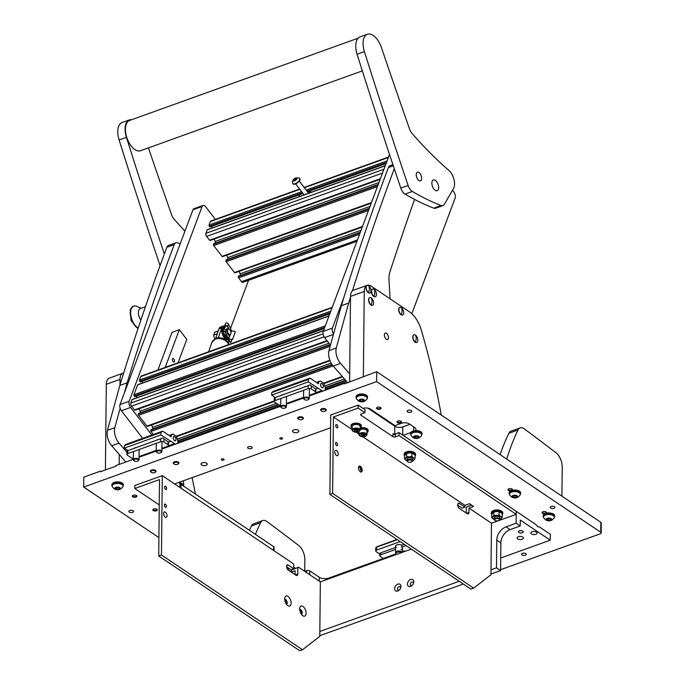 <?xml version="1.0" encoding="UTF-8"?>
<svg xmlns="http://www.w3.org/2000/svg" width="685" height="685" viewBox="0 0 685 685"><rect width="100%" height="100%" fill="white"/><g stroke="black" fill="none" stroke-linecap="round" stroke-linejoin="round"><path stroke-width="1.03" d="M554.422 506.729A2.338 1.156 0.6 0 1 554.884 507.431A2.338 1.156 0.6 0 1 553.274 508.51A2.338 1.156 0.6 0 1 550.671 508.082A2.338 1.156 0.6 0 1 550.209 507.379A2.338 1.156 0.6 0 1 551.819 506.301A2.338 1.156 0.6 0 1 554.422 506.729M411.351 410.589A2.338 1.156 0.6 0 1 411.813 411.283A2.338 1.156 0.6 0 1 410.204 412.361A2.338 1.156 0.6 0 1 407.601 411.933A2.338 1.156 0.6 0 1 407.138 411.24A2.338 1.156 0.6 0 1 408.748 410.152A2.338 1.156 0.6 0 1 411.351 410.589M133.095 510.753A2.338 1.156 0.6 0 1 133.558 511.455A2.338 1.156 0.6 0 1 131.948 512.534A2.338 1.156 0.6 0 1 129.337 512.106A2.338 1.156 0.6 0 1 128.874 511.404A2.338 1.156 0.6 0 1 130.484 510.325A2.338 1.156 0.6 0 1 133.095 510.753M525.78 553.6A2.338 1.156 0.6 0 1 526.243 554.302A2.338 1.156 0.6 0 1 524.633 555.381A2.338 1.156 0.6 0 1 522.021 554.953A2.338 1.156 0.6 0 1 521.559 554.251A2.338 1.156 0.6 0 1 523.169 553.172A2.338 1.156 0.6 0 1 525.78 553.6M251.737 446.954A2.286 1.13 0.6 0 1 252.191 447.639A2.286 1.13 0.6 0 1 250.616 448.692A2.286 1.13 0.6 0 1 248.073 448.273A2.286 1.13 0.6 0 1 247.627 447.588A2.286 1.13 0.6 0 1 249.194 446.534A2.286 1.13 0.6 0 1 251.737 446.954M298.189 430.231A3.134 1.55 0.6 0 1 298.814 431.165A3.134 1.55 0.6 0 1 296.656 432.62A3.134 1.55 0.6 0 1 293.154 432.038A3.134 1.55 0.6 0 1 292.538 431.105A3.134 1.55 0.6 0 1 294.696 429.658A3.134 1.55 0.6 0 1 298.189 430.231M206.656 463.18A3.134 1.55 0.6 0 1 207.281 464.122A3.134 1.55 0.6 0 1 205.123 465.569A3.134 1.55 0.6 0 1 201.621 464.995A3.134 1.55 0.6 0 1 201.005 464.053A3.134 1.55 0.6 0 1 203.162 462.606A3.134 1.55 0.6 0 1 206.656 463.18M223.807 459.121A1.43 0.702 0.6 0 1 224.089 459.541A1.43 0.702 0.6 0 1 223.105 460.2A1.43 0.702 0.6 0 1 221.52 459.943A1.43 0.702 0.6 0 1 221.238 459.515A1.43 0.702 0.6 0 1 222.214 458.856A1.43 0.702 0.6 0 1 223.807 459.121M282.383 438.032A1.43 0.702 0.6 0 1 282.665 438.451A1.43 0.702 0.6 0 1 281.689 439.111A1.43 0.702 0.6 0 1 280.096 438.854A1.43 0.702 0.6 0 1 279.814 438.426A1.43 0.702 0.6 0 1 280.799 437.766A1.43 0.702 0.6 0 1 282.383 438.032M132.787 496.805A2.286 1.13 -179.4 0 0 135.33 497.224A2.286 1.13 -179.4 0 0 136.897 496.171A2.286 1.13 -179.4 0 0 136.443 495.486A2.286 1.13 -179.4 0 0 133.9 495.067A2.286 1.13 -179.4 0 0 132.333 496.12A2.286 1.13 -179.4 0 0 132.787 496.805M153.226 510.539A2.286 1.13 -179.4 0 0 155.769 510.959A2.286 1.13 -179.4 0 0 157.336 509.905A2.286 1.13 -179.4 0 0 156.882 509.22A2.286 1.13 -179.4 0 0 154.339 508.801A2.286 1.13 -179.4 0 0 152.772 509.854A2.286 1.13 -179.4 0 0 153.226 510.539M376.998 408.894A2.286 1.13 -179.4 0 0 379.533 409.313A2.286 1.13 -179.4 0 0 381.108 408.26A2.286 1.13 -179.4 0 0 380.654 407.575A2.286 1.13 -179.4 0 0 378.111 407.155A2.286 1.13 -179.4 0 0 376.544 408.209A2.286 1.13 -179.4 0 0 376.998 408.894M397.437 422.628A2.286 1.13 -179.4 0 0 399.971 423.047A2.286 1.13 -179.4 0 0 401.547 421.994A2.286 1.13 -179.4 0 0 401.093 421.309A2.286 1.13 -179.4 0 0 398.55 420.89A2.286 1.13 -179.4 0 0 396.983 421.943A2.286 1.13 -179.4 0 0 397.437 422.628M546.236 513.228A2.286 1.13 -179.4 0 0 546.579 512.654A2.286 1.13 -179.4 0 0 546.125 511.969A2.286 1.13 -179.4 0 0 543.582 511.549A2.286 1.13 -179.4 0 0 542.006 512.603A2.286 1.13 -179.4 0 0 542.46 513.288A2.286 1.13 -179.4 0 0 544.875 513.724M512.174 490.34A2.286 1.13 -179.4 0 0 512.508 489.758A2.286 1.13 -179.4 0 0 512.055 489.073A2.286 1.13 -179.4 0 0 509.512 488.653A2.286 1.13 -179.4 0 0 507.945 489.706A2.286 1.13 -179.4 0 0 508.398 490.392A2.286 1.13 -179.4 0 0 510.813 490.828M415.29 430.634A5.703 2.817 -179.4 0 0 415.958 429.324A5.703 2.817 -179.4 0 0 414.836 427.611L409.382 423.946A5.703 2.817 -179.4 0 0 401.401 423.304L394.988 425.616L370.465 409.133A5.703 2.817 -179.4 0 0 362.956 408.337M403.14 435.335L410.829 432.569M399.047 432.595L399.021 435.566L516.199 514.315L516.233 511.335L535.764 524.462L537.682 526.654L539.617 527.056L550.295 534.231L550.235 540.182L520.257 520.035L520.198 525.986L516.105 523.237L516.233 511.335L399.047 432.595L395.391 433.913A1.712 0.848 0.6 0 1 392.993 433.716L394.697 434.864M158.903 537.597L83.698 487.052L376.604 381.613L600.745 532.236L600.848 522.321A2.286 1.13 0.6 0 1 601.302 523.006L601.199 532.921A2.286 1.13 -179.4 0 0 600.745 532.236M601.199 532.921A2.286 1.13 -179.4 0 1 600.283 533.812L500.589 569.697M174.624 483.927L330.581 427.782M273.589 550.432L273.623 546.604L181.037 484.389A6.85 3.382 0.6 0 1 179.898 483.199L178.768 482.437M345.154 383.643L344.581 383.257L309.286 395.964M344.581 383.257L344.572 383.857L376.707 371.69L600.848 522.321M83.698 487.052L83.801 477.137L100.37 471.177L100.943 471.563M100.37 471.177L100.361 471.768L115.919 466.168L115.928 465.569L133.31 459.31M139.038 457.255L156.197 451.072M161.925 449.017L280.679 406.265M286.407 404.201L303.566 398.028M306.52 572.557L306.546 570.614L304.645 571.299M306.546 570.614A2.286 1.13 0.6 0 1 309.74 570.87L309.697 574.698M319.236 581.103L319.27 577.284L309.74 570.87M319.27 577.284A6.85 3.382 -179.4 0 0 328.851 578.054L328.843 578.799M404.364 551.613L404.364 550.868L402.412 551.571M395.904 553.917L328.851 578.054M404.364 550.868L405.083 551.348M273.623 546.604A2.286 1.13 0.6 0 1 274.077 547.289L274.043 550.731M295.415 568.336L293.745 567.214M376.604 381.613L376.707 371.69M179.855 487.437L179.898 483.199M367.888 408.157L394.783 426.233A5.703 2.817 -179.4 0 0 402.771 426.875L409.904 424.306M522.758 537.066A3.134 1.55 0.6 0 1 523.374 538.008A3.134 1.55 0.6 0 1 521.216 539.455A3.134 1.55 0.6 0 1 517.723 538.881A3.134 1.55 0.6 0 1 517.098 537.939A3.134 1.55 0.6 0 1 519.256 536.492A3.134 1.55 0.6 0 1 522.758 537.066M536.483 532.125A3.134 1.55 0.6 0 1 537.108 533.058A3.134 1.55 0.6 0 1 534.951 534.514A3.134 1.55 0.6 0 1 531.449 533.932A3.134 1.55 0.6 0 1 530.832 532.999A3.134 1.55 0.6 0 1 532.99 531.551A3.134 1.55 0.6 0 1 536.483 532.125M394.62 588.715A3.956 2.749 -56.1 0 0 396.221 591.129A3.956 2.749 -56.1 0 0 399.432 589.905A3.956 2.749 -56.1 0 0 400.579 588.201A3.956 2.749 -56.1 0 0 400.973 586.428A3.956 2.749 -56.1 0 0 397.839 584.125A3.956 2.749 -56.1 0 0 394.62 588.715M400.442 588.483A1.944 1.344 -56.1 0 0 400.562 587.824A1.944 1.344 -56.1 0 0 400.091 586.771A1.944 1.344 -56.1 0 0 398.405 587.054A1.944 1.344 -56.1 0 0 397.454 588.937A1.944 1.344 -56.1 0 0 397.925 589.99A1.944 1.344 -56.1 0 0 399.646 589.674M407.438 584.099A3.956 2.749 -56.1 0 0 409.031 586.523A3.956 2.749 -56.1 0 0 412.242 585.29A3.956 2.749 -56.1 0 0 413.389 583.586A3.956 2.749 -56.1 0 0 413.791 581.813A3.956 2.749 -56.1 0 0 410.649 579.519A3.956 2.749 -56.1 0 0 407.438 584.099M413.26 583.868A1.944 1.344 -56.1 0 0 413.38 583.209A1.944 1.344 -56.1 0 0 412.901 582.156A1.944 1.344 -56.1 0 0 411.223 582.438A1.944 1.344 -56.1 0 0 410.264 584.331A1.944 1.344 -56.1 0 0 410.735 585.375A1.944 1.344 -56.1 0 0 412.464 585.058M522.775 531.081A2.397 1.182 0.6 0 1 523.246 531.8A2.397 1.182 0.6 0 1 521.602 532.904A2.397 1.182 0.6 0 1 518.93 532.468A2.397 1.182 0.6 0 1 518.459 531.748A2.397 1.182 0.6 0 1 520.103 530.644A2.397 1.182 0.6 0 1 522.775 531.081M161.463 554.987L162.294 475.638L134.834 485.519L134.799 488.499L159.511 479.603L158.715 555.98L161.463 554.987L302.487 649.765L319.775 636.408L320.349 581.856L411.334 549.096M319.835 631.45L459.215 581.274M490.999 569.834L496.488 567.856L496.779 540.08A11.414 7.929 -56.1 0 1 506.035 526.868L516.105 523.237M500.709 558.01L550.235 540.182M520.198 525.986L510.128 529.616A11.414 7.929 -56.1 0 0 500.863 542.828L500.581 570.605L496.488 567.856M319.784 635.68L463.3 584.022M490.957 574.064L500.581 570.605M284.703 598.853A5.36 2.8 70.2 0 0 287.726 605.574A5.36 2.8 70.2 0 0 291.108 603.16A5.36 2.8 70.2 0 0 288.419 596.703A5.36 2.8 70.2 0 0 284.849 597.603A5.36 2.8 70.2 0 0 284.703 598.853M286.458 604.247A2.569 1.344 70.2 0 0 286.527 604.23A2.569 1.344 70.2 0 0 287.195 602.843A2.569 1.344 70.2 0 0 286.381 600.3A2.569 1.344 70.2 0 0 284.789 599.392A2.569 1.344 70.2 0 0 284.72 599.426M286.381 604.144A2.569 1.344 70.2 0 0 286.69 603.023A2.569 1.344 70.2 0 0 284.729 599.555M299.688 608.922A5.36 2.8 70.2 0 0 302.71 615.644A5.36 2.8 70.2 0 0 306.092 613.229A5.36 2.8 70.2 0 0 303.404 606.782A5.36 2.8 70.2 0 0 299.842 607.672A5.36 2.8 70.2 0 0 299.688 608.922M301.443 614.325A2.569 1.344 70.2 0 0 301.52 614.299A2.569 1.344 70.2 0 0 302.179 612.912A2.569 1.344 70.2 0 0 301.374 610.369A2.569 1.344 70.2 0 0 299.782 609.47A2.569 1.344 70.2 0 0 299.705 609.496M301.366 614.214A2.569 1.344 70.2 0 0 301.683 613.092A2.569 1.344 70.2 0 0 299.722 609.633M166.618 488.533A1.712 0.89 -109.8 0 1 166.172 489.458A1.712 0.89 -109.8 0 1 165.111 488.85A1.712 0.89 -109.8 0 1 164.571 487.155A1.712 0.89 -109.8 0 1 165.016 486.239A1.712 0.89 -109.8 0 1 166.078 486.838A1.712 0.89 -109.8 0 1 166.618 488.533M166.429 506.386A1.712 0.89 -109.8 0 1 165.984 507.311A1.712 0.89 -109.8 0 1 164.922 506.712A1.712 0.89 -109.8 0 1 164.383 505.016A1.712 0.89 -109.8 0 1 164.828 504.091A1.712 0.89 -109.8 0 1 165.89 504.691A1.712 0.89 -109.8 0 1 166.429 506.386M167.02 515.771A2.851 1.49 -109.8 0 1 166.275 517.312A2.851 1.49 -109.8 0 1 164.511 516.31A2.851 1.49 -109.8 0 1 163.612 513.485A2.851 1.49 -109.8 0 1 164.349 511.943A2.851 1.49 -109.8 0 1 166.121 512.945A2.851 1.49 -109.8 0 1 167.02 515.771M295.047 574.638L295.089 570.708L291.433 572.026L291.45 570.04L298.549 567.206L320.349 581.856M298.549 567.206L291.45 570.04M162.294 475.638L293.103 563.541L293.771 564.988L293.728 568.755L288.282 565.099A2.851 1.49 70.2 0 0 287.289 564.894A2.851 1.49 70.2 0 0 286.621 567.24A2.851 1.49 70.2 0 0 288.231 570.057L296.066 575.323A2.851 1.49 70.2 0 0 297.059 575.528A2.851 1.49 70.2 0 0 297.795 573.987L297.855 567.737M134.799 488.499L159.245 504.931M291.433 572.026L287.597 569.449M287.443 569.244L289.258 568.593M163.741 514.572A2.851 1.49 -109.8 0 1 164.135 515.677M158.715 555.98L299.739 650.75L302.487 649.765M293.728 568.755L290.988 569.749L286.561 566.778M335.547 443.392A1.712 0.89 70.2 0 0 336.087 445.087A1.712 0.89 70.2 0 0 337.148 445.695A1.712 0.89 70.2 0 0 337.594 444.771A1.712 0.89 70.2 0 0 337.054 443.075A1.712 0.89 70.2 0 0 335.992 442.467A1.712 0.89 70.2 0 0 335.547 443.392M335.736 425.539A1.712 0.89 70.2 0 0 336.275 427.234A1.712 0.89 70.2 0 0 337.337 427.834A1.712 0.89 70.2 0 0 337.782 426.918A1.712 0.89 70.2 0 0 337.243 425.222A1.712 0.89 70.2 0 0 336.181 424.614A1.712 0.89 70.2 0 0 335.736 425.539M334.777 451.86A2.851 1.49 70.2 0 0 335.676 454.686A2.851 1.49 70.2 0 0 337.448 455.696A2.851 1.49 70.2 0 0 338.184 454.155A2.851 1.49 70.2 0 0 337.285 451.329A2.851 1.49 70.2 0 0 335.513 450.328A2.851 1.49 70.2 0 0 334.777 451.86M464.918 505.359L469.49 503.706L473.583 506.455L469.002 508.099L468.96 512.371A2.851 1.49 -109.8 0 1 468.223 513.904A2.851 1.49 -109.8 0 1 467.23 513.699L459.395 508.441A2.851 1.49 -109.8 0 1 457.717 504.811A2.851 1.49 -109.8 0 1 458.453 503.278A2.851 1.49 -109.8 0 1 459.447 503.475L464.892 507.14L464.918 505.359L362.844 436.765M361.697 470.475A3.134 1.644 -109.8 0 1 361.603 471.203A3.134 1.644 -109.8 0 1 361.123 472.033A5.934 3.1 -109.8 0 0 359.017 466.211A3.134 1.644 -109.8 0 1 359.925 466.545A3.134 1.644 -109.8 0 1 361.697 470.475M362.194 470.295A3.134 1.644 -109.8 0 1 361.389 471.982A3.134 1.644 -109.8 0 1 359.437 470.878A3.134 1.644 -109.8 0 1 358.452 467.778A3.134 1.644 -109.8 0 1 359.265 466.083A3.134 1.644 -109.8 0 1 361.209 467.187A3.134 1.644 -109.8 0 1 362.194 470.295M399.021 435.566L395.356 436.884A1.712 0.848 0.6 0 1 392.959 436.696L360.944 415.178A1.712 0.848 0.6 0 1 360.601 414.665A1.712 0.848 0.6 0 1 361.295 413.997L364.951 412.678L358.144 408.097L333.424 416.994L332.627 493.371L329.879 494.364L330.709 415.007L358.169 405.126L358.144 408.097M364.951 412.678L364.985 409.698L358.169 405.126M335.308 454.052A2.851 1.49 70.2 0 0 334.905 452.956M332.627 493.371L473.652 588.141L470.903 589.134L329.879 494.364M457.726 505.162L462.152 508.133L464.892 507.14M471.665 505.17L466.279 507.106L466.22 513.022M466.279 507.106L471.391 504.982M358.966 434.153L356.029 432.184M352.15 429.581L333.424 416.994M516.199 514.315L491.487 523.212L469.002 508.099M473.652 588.141L490.948 574.792L491.487 523.212M401.067 549.593A3.425 1.695 -179.4 0 0 402.446 548.257A3.425 1.695 -179.4 0 0 401.77 547.229L401.787 545.251L404.27 544.352M396.298 547.221A3.425 1.695 0.6 0 1 395.622 546.202A3.425 1.695 0.6 0 1 397 544.866A3.425 1.695 0.6 0 1 401.787 545.251M400.186 541.604L376.647 550.081A2.286 1.13 0.6 0 0 375.731 550.971A2.286 1.13 0.6 0 0 376.185 551.656L379.815 554.096M397.317 539.677L376.681 547.101A2.286 1.13 -179.4 0 0 376.176 547.358A2.286 1.13 -179.4 0 0 375.765 547.991L375.731 550.971M383.317 558.446L380.252 556.383A2.286 1.13 -179.4 0 1 379.798 555.698A2.286 1.13 -179.4 0 1 380.714 554.807L395.587 549.456M376.176 547.358L377.118 546.698A1.139 0.565 0.6 0 1 377.375 546.57L397.035 539.489M401.77 547.229L406.188 545.637M379.798 555.698L379.815 553.72A2.286 1.13 0.6 0 1 380.74 552.829L395.605 547.469M303.926 387.213A2.851 1.413 0.6 0 1 306.135 386.417M308.301 379.43L271.688 392.616L273.418 391.281L310.031 378.103L308.301 379.43L308.276 381.913L321.907 390.578A5.703 2.98 70.2 0 0 322.969 391.041M281.038 395.45A2.851 1.413 0.6 0 1 283.256 394.654M320.597 384.696A2.286 1.19 70.2 0 0 321.316 386.957A2.286 1.19 70.2 0 0 322.738 387.761A2.286 1.19 70.2 0 0 323.32 386.528A2.286 1.19 70.2 0 0 322.601 384.268A2.286 1.19 70.2 0 0 321.188 383.472A2.286 1.19 70.2 0 0 320.597 384.696M313.576 394.423L312.908 393.978A5.703 2.98 70.2 0 0 313.816 394.337M324.647 390.433A5.703 2.98 70.2 0 0 325.366 387.907L323.697 383.292L320.297 380.997L316.419 382.393M320.297 380.997L317.112 382.855M318.568 382.333L318.551 383.823L310.031 378.103M271.688 392.616L271.662 395.091L275.284 397.523M317.814 388.326L315.862 389.029M308.276 381.913L271.662 395.091M295.269 401.008L294.601 400.562A5.703 2.98 70.2 0 0 295.509 400.922M326.034 389.936L326.043 388.857L327.087 389.559M325.229 389.149L326.043 388.857M156.557 440.267A2.851 1.413 0.6 0 1 158.766 439.47M160.932 432.483L124.319 445.67L126.049 444.334L162.662 431.148L160.932 432.483L160.906 434.966L174.538 443.623A5.703 2.98 70.2 0 0 175.6 444.094M133.678 448.504A2.851 1.413 0.6 0 1 135.887 447.707M173.228 437.749A2.286 1.19 70.2 0 0 173.947 440.01A2.286 1.19 70.2 0 0 175.369 440.815A2.286 1.19 70.2 0 0 175.959 439.582A2.286 1.19 70.2 0 0 175.24 437.321A2.286 1.19 70.2 0 0 173.819 436.516A2.286 1.19 70.2 0 0 173.228 437.749M166.207 447.468L165.547 447.022A5.703 2.98 70.2 0 0 166.446 447.382M177.278 443.486A5.703 2.98 70.2 0 0 177.997 440.952L176.336 436.336L172.928 434.05L169.058 435.446M172.928 434.05L169.743 435.908M171.199 435.386L171.181 436.876L162.662 431.148M124.319 445.67L124.293 448.144L127.915 450.576M170.445 441.371L168.501 442.073M160.906 434.966L124.293 448.144M147.9 454.061L147.241 453.616A5.703 2.98 70.2 0 0 148.14 453.975M178.665 442.989L178.674 441.911L179.718 442.613M177.86 442.202L178.674 441.911M274.265 398.011A2.286 1.13 0.6 0 1 274.265 397.959A2.286 1.13 0.6 0 1 274.394 397.6L275.113 397.591A2.286 1.13 0.6 0 1 275.182 397.565L308.13 385.698A2.286 1.13 0.6 0 1 308.199 385.681L309.397 384.996A2.286 1.13 0.6 0 1 310.245 385.064L311.273 385.929A2.286 1.13 0.6 0 1 311.324 385.955L315.408 388.703A2.286 1.13 0.6 0 1 315.46 388.737L315.862 388.84A2.286 1.13 0.6 0 1 315.871 388.892L315.828 392.359A2.286 1.13 -179.4 0 0 315.383 391.683L315.408 388.703M280.687 405.332A2.286 1.13 -179.4 0 1 278.769 404.861L274.676 402.112A2.286 1.13 -179.4 0 1 274.231 401.427A2.286 1.13 -179.4 0 1 275.147 400.537L308.096 388.678L308.13 385.698M311.324 385.955L311.29 388.934L315.383 391.683M315.828 392.359A2.286 1.13 -179.4 0 1 314.912 393.258L309.295 395.279M303.566 397.334L286.416 403.516M311.29 388.934A2.286 1.13 -179.4 0 0 308.096 388.678M126.896 451.064A2.286 1.13 0.6 0 1 126.896 451.013A2.286 1.13 0.6 0 1 127.025 450.644L127.744 450.636A2.286 1.13 0.6 0 1 127.812 450.619L160.761 438.751A2.286 1.13 0.6 0 1 160.829 438.725L162.028 438.049A2.286 1.13 0.6 0 1 162.876 438.109L163.903 438.974A2.286 1.13 0.6 0 1 163.955 439.008L168.039 441.756A2.286 1.13 0.6 0 1 168.09 441.791L168.501 441.885A2.286 1.13 0.6 0 1 168.501 441.945L168.467 445.413A2.286 1.13 -179.4 0 0 168.013 444.736L168.039 441.756M133.318 458.385A2.286 1.13 -179.4 0 1 131.4 457.914L127.307 455.165A2.286 1.13 -179.4 0 1 126.862 454.48A2.286 1.13 -179.4 0 1 127.778 453.59L160.727 441.731L160.761 438.751M163.955 439.008L163.92 441.988L168.013 444.736M168.467 445.413A2.286 1.13 -179.4 0 1 167.542 446.303L161.925 448.324M156.206 450.387L139.046 456.57M163.92 441.988A2.286 1.13 -179.4 0 0 160.727 441.731M355.19 432.115A3.536 1.747 -179.4 0 0 359.034 431.464A3.536 1.747 -179.4 0 0 357.073 428.759A3.536 1.747 -179.4 0 0 353.255 429.401A3.536 1.747 -179.4 0 0 353.212 431.404A3.536 1.747 -179.4 0 0 355.19 432.115M353.049 431.267A3.99 1.978 0.6 0 1 352.843 431.13A3.99 1.978 0.6 0 1 352.141 430A3.99 1.978 0.6 0 1 357.202 428.142A3.99 1.978 0.6 0 1 360.13 430.086A3.99 1.978 0.6 0 1 359.411 431.199A3.99 1.978 0.6 0 1 359.205 431.327M354.291 430.874L355.532 431.507L357.253 431.302L358.332 430.231L355.173 429.615L354.41 429.795L354.291 430.874M360.13 430.086L360.173 426.515A3.99 1.978 -179.4 0 0 357.236 424.572A3.99 1.978 -179.4 0 0 352.184 426.43L352.141 430M352.167 428.022A5.137 2.534 0.6 0 1 352.056 427.954A5.137 2.534 0.6 0 1 351.037 426.412A5.137 2.534 0.6 0 1 354.573 424.049A5.137 2.534 0.6 0 1 360.293 424.983A5.137 2.534 0.6 0 1 361.312 426.524A5.137 2.534 0.6 0 1 360.156 428.108A5.137 2.534 0.6 0 1 367.117 428.767A5.137 2.534 0.6 0 1 368.128 430.308L368.119 431.105A5.137 2.534 0.6 0 1 366.963 432.68M351.037 426.412L351.045 425.625A5.137 2.534 0.6 0 1 354.582 423.253A5.137 2.534 0.6 0 1 360.301 424.195A5.137 2.534 0.6 0 1 361.32 425.727L361.312 426.524M362.005 436.696A3.536 1.747 -179.4 0 0 365.85 436.037A3.536 1.747 -179.4 0 0 363.889 433.34A3.536 1.747 -179.4 0 0 360.07 433.973A3.536 1.747 -179.4 0 0 360.027 435.977A3.536 1.747 -179.4 0 0 362.005 436.696M359.856 435.84A3.99 1.978 0.6 0 1 359.651 435.703A3.99 1.978 0.6 0 1 358.957 434.573A3.99 1.978 0.6 0 1 364.018 432.723A3.99 1.978 0.6 0 1 366.946 434.658A3.99 1.978 0.6 0 1 366.227 435.771A3.99 1.978 0.6 0 1 366.021 435.908M361.106 435.446L362.348 436.088L364.06 435.874L365.148 434.812L361.988 434.196L361.226 434.376L361.106 435.446M366.946 434.658L366.98 431.088A3.99 1.978 -179.4 0 0 364.052 429.152A3.99 1.978 -179.4 0 0 360.139 429.641M358.974 432.603A5.137 2.534 0.6 0 1 358.871 432.526A5.137 2.534 0.6 0 1 358.169 431.884M360.147 428.913A5.137 2.534 0.6 0 1 367.109 429.563A5.137 2.534 0.6 0 1 368.119 431.105M183.494 486.033A3.125 2.166 -56.1 0 0 183.674 485.34L183.708 484.86A11.414 5.968 70.2 0 0 183.152 480.853M180.121 481.949A2.74 1.43 -109.8 0 1 180.249 482.54L179.975 483.327M179.213 482.274A3.194 1.575 0.6 0 1 179.35 482.728L179.342 482.822M150.846 471.777A2.355 1.165 -179.4 0 0 151.239 472.308A2.355 1.165 -179.4 0 0 155.118 472.342A2.355 1.165 -179.4 0 0 155.529 471.545A2.355 1.165 -179.4 0 0 152.918 470.501A2.355 1.165 -179.4 0 0 150.846 471.777M151.068 472.153A2.851 1.413 0.6 0 1 150.837 472.008A2.851 1.413 0.6 0 1 150.357 471.374A2.851 1.413 0.6 0 1 150.34 471.203A2.851 1.413 0.6 0 1 153.038 469.824A2.851 1.413 0.6 0 1 156.026 471.092A2.851 1.413 0.6 0 1 156.043 471.263A2.851 1.413 0.6 0 1 155.529 472.059A2.851 1.413 0.6 0 1 155.298 472.205M133.995 459.738A2.355 1.165 -179.4 0 0 134.209 460.859A2.355 1.165 -179.4 0 0 138.087 460.902A2.355 1.165 -179.4 0 0 138.319 460.697A2.355 1.165 -179.4 0 0 137.086 459.155A2.355 1.165 -179.4 0 0 133.995 459.738M134.037 460.714A2.851 1.413 0.6 0 1 133.806 460.56A2.851 1.413 0.6 0 1 133.31 459.755A2.851 1.413 0.6 0 1 133.541 459.207A2.851 1.413 0.6 0 1 136.743 458.411A2.851 1.413 0.6 0 1 139.012 459.815A2.851 1.413 0.6 0 1 138.781 460.363A2.851 1.413 0.6 0 1 138.498 460.611A2.851 1.413 0.6 0 1 138.259 460.757M495.075 520.394A2.355 1.165 -179.4 0 0 498.903 520.403A2.355 1.165 -179.4 0 0 498.86 519.033A2.355 1.165 -179.4 0 0 495.597 518.759A2.355 1.165 -179.4 0 0 495.024 520.36A2.355 1.165 -179.4 0 0 495.075 520.394M494.681 520.112A2.851 1.413 0.6 0 1 494.613 520.061A2.851 1.413 0.6 0 1 494.116 519.256A2.851 1.413 0.6 0 1 496.086 517.937A2.851 1.413 0.6 0 1 499.262 518.459A2.851 1.413 0.6 0 1 499.827 519.316A2.851 1.413 0.6 0 1 499.314 520.112A2.851 1.413 0.6 0 1 499.074 520.257M502.165 513.75A5.137 2.534 -179.4 0 0 501.146 512.286A5.137 2.534 -179.4 0 0 495.058 511.404A5.137 2.534 -179.4 0 0 491.95 514.101M491.787 514.546A5.703 2.817 0.6 0 1 491.325 513.416A5.703 2.817 0.6 0 1 495.255 510.787A5.703 2.817 0.6 0 1 501.608 511.832A5.703 2.817 0.6 0 1 502.739 513.536A5.703 2.817 0.6 0 1 502.251 514.658M502.739 513.536L502.747 512.834A5.703 2.817 -179.4 0 0 501.617 511.13A5.703 2.817 -179.4 0 0 495.264 510.077A5.703 2.817 -179.4 0 0 491.333 512.714L491.325 513.416M499.827 519.316L499.844 517.766A2.851 1.413 -179.4 0 0 499.279 516.91A2.851 1.413 -179.4 0 0 496.094 516.387A2.851 1.413 -179.4 0 0 494.133 517.706L494.116 519.256M496.668 511.515A4.564 2.26 0.6 0 1 497.849 511.549A4.564 2.26 0.6 0 1 497.867 511.549L496.257 511.532A4.564 2.26 0.6 0 1 496.334 511.532L493.876 512.003L492.772 512.919L491.787 514.384L491.753 517.637L492.729 516.884A4.564 2.26 -179.4 0 0 493.226 518.982L493.431 519.119A4.564 2.26 -179.4 0 0 494.15 519.478M502.225 517.124L501.249 518.588A4.564 2.26 -179.4 0 0 500.752 516.481L502.225 517.124L502.259 513.861L500.589 512.38L497.884 511.558M499.082 515.009L500.547 516.344A4.564 2.26 -179.4 0 0 496.625 515.48L499.082 515.009L499.117 511.746M499.785 519.538A4.564 2.26 -179.4 0 0 501.112 518.733L499.759 519.607M494.904 519.752L493.431 519.119M496.291 515.497A4.564 2.26 -179.4 0 0 492.866 516.73L493.842 515.266L496.625 515.48M493.226 518.982L491.753 517.637M493.876 512.003L493.842 515.266M401.47 552.649A3.151 1.558 -179.4 0 0 397.086 552.315A3.151 1.558 -179.4 0 0 395.853 553.78A3.151 1.558 -179.4 0 0 396.418 554.473M402.318 552.341A3.425 1.695 -179.4 0 0 396.932 551.314A3.425 1.695 -179.4 0 0 395.553 552.649A3.425 1.695 -179.4 0 0 395.587 552.906L395.853 553.78M518.965 532.451A2.355 1.165 -179.4 0 0 522.783 532.459A2.355 1.165 -179.4 0 0 522.741 531.098A2.355 1.165 -179.4 0 0 519.487 530.815A2.355 1.165 -179.4 0 0 518.905 532.416A2.355 1.165 -179.4 0 0 518.965 532.451M414.956 455.148A5.137 2.534 -179.4 0 0 413.945 453.684A5.137 2.534 -179.4 0 0 407.849 452.802A5.137 2.534 -179.4 0 0 404.749 455.499M404.587 455.945A5.703 2.817 0.6 0 1 404.124 454.814A5.703 2.817 0.6 0 1 408.046 452.186A5.703 2.817 0.6 0 1 414.408 453.23A5.703 2.817 0.6 0 1 415.53 454.934A5.703 2.817 0.6 0 1 415.05 456.056M415.53 454.934L415.538 454.232A5.703 2.817 -179.4 0 0 414.408 452.528A5.703 2.817 -179.4 0 0 408.054 451.475A5.703 2.817 -179.4 0 0 404.133 454.112L404.124 454.814M412.618 460.714L412.635 459.164A2.851 1.413 -179.4 0 0 412.07 458.308A2.851 1.413 -179.4 0 0 408.894 457.785A2.851 1.413 -179.4 0 0 406.933 459.104L406.916 460.654A2.851 1.413 0.6 0 1 408.876 459.335A2.851 1.413 0.6 0 1 412.053 459.858A2.851 1.413 0.6 0 1 412.618 460.714A2.851 1.413 0.6 0 1 412.105 461.51A2.851 1.413 0.6 0 1 411.865 461.656M409.467 452.913A4.564 2.26 0.6 0 1 410.64 452.948A4.564 2.26 0.6 0 1 410.657 452.948L409.056 452.931A4.564 2.26 0.6 0 1 409.125 452.931L406.676 453.401L405.563 454.318L404.587 455.773L404.552 459.036L405.52 458.282A4.564 2.26 -179.4 0 0 406.017 460.38L406.222 460.517A4.564 2.26 -179.4 0 0 406.95 460.877M415.024 458.522L414.04 459.978A4.564 2.26 -179.4 0 0 413.543 457.88L415.024 458.522L415.059 455.26L413.38 453.778L410.675 452.956M411.873 456.407L413.338 457.743A4.564 2.26 -179.4 0 0 409.425 456.878L411.873 456.407L411.908 453.145M412.584 460.937A4.564 2.26 -179.4 0 0 413.903 460.132L412.558 461.005M407.695 461.151L406.222 460.517M409.082 456.895A4.564 2.26 -179.4 0 0 405.657 458.128L406.642 456.664L409.425 456.878M406.017 460.38L404.552 459.036M406.676 453.401L406.642 456.664M407.875 461.793A2.355 1.165 -179.4 0 0 411.694 461.801A2.355 1.165 -179.4 0 0 411.651 460.431A2.355 1.165 -179.4 0 0 408.397 460.157A2.355 1.165 -179.4 0 0 407.815 461.758A2.355 1.165 -179.4 0 0 407.875 461.793M407.481 461.51A2.851 1.413 0.6 0 1 407.412 461.459A2.851 1.413 0.6 0 1 406.916 460.654M304.243 398.447A2.355 1.165 -179.4 0 0 304.457 399.569A2.355 1.165 -179.4 0 0 308.336 399.612A2.355 1.165 -179.4 0 0 308.567 399.406A2.355 1.165 -179.4 0 0 307.342 397.865A2.355 1.165 -179.4 0 0 304.243 398.447M304.286 399.423A2.851 1.413 0.6 0 1 304.054 399.278A2.851 1.413 0.6 0 1 303.558 398.464A2.851 1.413 0.6 0 1 303.789 397.916A2.851 1.413 0.6 0 1 306.991 397.12A2.851 1.413 0.6 0 1 309.26 398.524A2.851 1.413 0.6 0 1 309.029 399.072A2.851 1.413 0.6 0 1 308.747 399.321A2.851 1.413 0.6 0 1 308.515 399.466M281.355 406.684A2.355 1.165 -179.4 0 0 281.578 407.806A2.355 1.165 -179.4 0 0 285.457 407.849A2.355 1.165 -179.4 0 0 285.688 407.643A2.355 1.165 -179.4 0 0 284.455 406.102A2.355 1.165 -179.4 0 0 281.355 406.684M281.407 407.661A2.851 1.413 0.6 0 1 281.175 407.515A2.851 1.413 0.6 0 1 280.679 406.702A2.851 1.413 0.6 0 1 280.91 406.154A2.851 1.413 0.6 0 1 284.112 405.357A2.851 1.413 0.6 0 1 286.381 406.762A2.851 1.413 0.6 0 1 286.15 407.318A2.851 1.413 0.6 0 1 285.868 407.558A2.851 1.413 0.6 0 1 285.628 407.703M156.874 451.501A2.355 1.165 -179.4 0 0 157.096 452.622A2.355 1.165 -179.4 0 0 160.966 452.665A2.355 1.165 -179.4 0 0 161.206 452.46A2.355 1.165 -179.4 0 0 159.973 450.918A2.355 1.165 -179.4 0 0 156.874 451.501M156.925 452.477A2.851 1.413 0.6 0 1 156.685 452.323A2.851 1.413 0.6 0 1 156.189 451.518A2.851 1.413 0.6 0 1 156.42 450.97A2.851 1.413 0.6 0 1 159.631 450.173A2.851 1.413 0.6 0 1 161.9 451.578A2.851 1.413 0.6 0 1 161.66 452.126A2.851 1.413 0.6 0 1 161.377 452.374A2.851 1.413 0.6 0 1 161.146 452.52M321.094 410.495A2.355 1.165 -179.4 0 0 321.496 411.017A2.355 1.165 -179.4 0 0 325.366 411.06A2.355 1.165 -179.4 0 0 325.777 410.255A2.355 1.165 -179.4 0 0 323.166 409.219A2.355 1.165 -179.4 0 0 321.094 410.495M321.325 410.872A2.851 1.413 0.6 0 1 321.085 410.717A2.851 1.413 0.6 0 1 320.606 410.084A2.851 1.413 0.6 0 1 320.589 409.913A2.851 1.413 0.6 0 1 323.286 408.534A2.851 1.413 0.6 0 1 326.274 409.801A2.851 1.413 0.6 0 1 326.291 409.972A2.851 1.413 0.6 0 1 325.777 410.769A2.851 1.413 0.6 0 1 325.546 410.914M298.215 418.732A2.355 1.165 -179.4 0 0 298.609 419.254A2.355 1.165 -179.4 0 0 302.487 419.297A2.355 1.165 -179.4 0 0 302.898 418.492A2.355 1.165 -179.4 0 0 300.278 417.456A2.355 1.165 -179.4 0 0 298.215 418.732M298.437 419.109A2.851 1.413 0.6 0 1 298.206 418.955A2.851 1.413 0.6 0 1 297.727 418.321A2.851 1.413 0.6 0 1 297.71 418.15A2.851 1.413 0.6 0 1 300.398 416.771A2.851 1.413 0.6 0 1 303.395 418.038A2.851 1.413 0.6 0 1 303.412 418.21A2.851 1.413 0.6 0 1 302.898 419.006A2.851 1.413 0.6 0 1 302.659 419.151M173.733 463.539A2.355 1.165 -179.4 0 0 174.127 464.07A2.355 1.165 -179.4 0 0 178.006 464.105A2.355 1.165 -179.4 0 0 178.408 463.308A2.355 1.165 -179.4 0 0 175.797 462.264A2.355 1.165 -179.4 0 0 173.733 463.539M173.956 463.916A2.851 1.413 0.6 0 1 173.716 463.771A2.851 1.413 0.6 0 1 173.245 463.137A2.851 1.413 0.6 0 1 173.219 462.966A2.851 1.413 0.6 0 1 175.917 461.587A2.851 1.413 0.6 0 1 178.905 462.854A2.851 1.413 0.6 0 1 178.931 463.026A2.851 1.413 0.6 0 1 178.417 463.822A2.851 1.413 0.6 0 1 178.177 463.968M452.528 190.233L453.77 191.843A4.564 2.389 70.2 0 1 455.157 198.008L411.831 313.739M330.461 345.171L324.613 337.577A4.564 2.389 -109.8 0 1 323.217 331.412L389.491 154.39M323.217 331.412L332.371 328.115L344.033 296.982M332.371 328.115A4.564 2.389 70.2 0 0 333.552 333.989M151.856 435.043L130.561 407.438L121.408 410.735A4.564 2.389 -109.8 0 1 120.021 404.561L192.939 209.798A4.564 2.389 -109.8 0 1 193.881 208.737L203.034 205.44A4.564 2.389 70.2 0 0 202.092 206.502L192.939 209.798M248.535 280.311L230.46 328.577M203.034 205.44A4.564 2.389 70.2 0 1 205.68 206.793L215.39 219.388M120.021 404.561L129.174 401.264L202.092 206.502M129.174 401.264A4.564 2.389 70.2 0 0 130.561 407.438M142.703 438.34L121.408 410.735M173.879 359.111A1.824 0.95 70.2 0 0 172.826 358.572A1.824 0.95 70.2 0 0 172.355 359.736A1.824 0.95 70.2 0 0 172.997 361.466A1.824 0.95 70.2 0 0 174.058 362.005A1.824 0.95 70.2 0 0 174.529 360.841A1.824 0.95 70.2 0 0 173.879 359.111M165.213 367.425L179.333 329.716L186.808 339.417L178.057 362.802M157.892 370.063L172.012 332.353L179.333 329.716M302.95 193.393L209.961 226.923L209.327 226.255A0.916 0.48 -109.8 0 1 209.045 225.014L210.338 221.563A2.286 1.19 -109.8 0 1 210.809 221.032L299.619 189.06M212.102 227.968L211.725 226.281M210.278 240.264A0.916 0.48 -109.8 0 1 210.089 240.478A0.916 0.48 -109.8 0 1 209.559 240.212L206.63 236.411A2.286 1.19 -109.8 0 1 205.937 233.32L207.23 229.869A0.916 0.48 -109.8 0 1 207.418 229.655A0.916 0.48 -109.8 0 1 207.701 229.698M380.149 179.342L214.028 239.065M214.071 239.125A3.425 1.79 -109.8 0 1 215.15 241.488L215.51 243.047M222.745 256.43A0.916 0.48 -109.8 0 1 222.556 256.644A0.916 0.48 -109.8 0 1 222.026 256.378L213.677 245.547A0.916 0.48 -109.8 0 1 213.395 244.305L213.763 243.732M371.219 203.214L226.495 255.231M226.538 255.291A3.425 1.79 -109.8 0 1 227.617 257.654L227.977 259.213M235.212 272.596A0.916 0.48 -109.8 0 1 235.024 272.81A0.916 0.48 -109.8 0 1 234.493 272.544L226.144 261.713A0.916 0.48 -109.8 0 1 225.862 260.471L226.23 259.898M362.279 227.077L238.962 271.397M239.005 271.457A3.425 1.79 -109.8 0 1 240.084 273.82L240.444 275.379M356.962 241.274L242.858 282.348A2.286 1.19 -109.8 0 1 241.54 281.672L238.611 277.879A0.916 0.48 -109.8 0 1 238.329 276.637L238.697 276.064M153.371 434.495L151.017 431.447A0.916 0.48 -109.8 0 1 150.743 430.214L151.111 429.641M152.849 428.956L152.498 427.397A3.425 1.79 70.2 0 0 151.419 425.034L151.368 424.974M147.626 426.173A0.916 0.48 -109.8 0 1 147.438 426.387A0.916 0.48 -109.8 0 1 146.907 426.113L138.55 415.281A0.916 0.48 -109.8 0 1 138.276 414.048L138.644 413.475M140.382 412.79L140.031 411.231A3.425 1.79 70.2 0 0 138.952 408.868L138.901 408.808M135.159 410.007A0.916 0.48 -109.8 0 1 134.971 410.221A0.916 0.48 -109.8 0 1 134.44 409.947L131.511 406.154A2.286 1.19 -109.8 0 1 130.809 403.063L132.102 399.612A0.916 0.48 -109.8 0 1 132.291 399.398A0.916 0.48 -109.8 0 1 132.573 399.441M136.983 397.711L136.598 396.024M324.356 328.38L134.834 396.658L134.2 395.99A0.916 0.48 -109.8 0 1 133.917 394.757L137.608 384.91A0.916 0.48 -109.8 0 1 137.796 384.696A0.916 0.48 -109.8 0 1 138.079 384.739M142.48 383.009L142.103 381.322M329.853 313.679L140.339 381.965L139.706 381.297A0.916 0.48 -109.8 0 1 139.423 380.064L140.716 376.604A2.286 1.19 -109.8 0 1 141.187 376.074L332.251 307.3M310.399 190.764L310.93 192.391M308.986 193.093L309.851 190.79M298.917 196.715L299.782 194.412M295.646 179.924L296.87 178.126L295.603 177.989L294.173 178.99L293.257 180.712L294.267 180.84L295.646 179.924M294.302 178.956L295.235 180.172L294.593 180.703M296.399 179.264L295.826 179.881M294.516 180.874A2.26 1.01 142.4 0 1 293.248 180.069A2.26 1.01 142.4 0 1 295.612 177.963A2.26 1.01 142.4 0 1 296.879 178.768A2.26 1.01 142.4 0 1 294.516 180.874M295.149 183.683A4.333 1.935 142.4 0 1 292.76 183.537A4.333 1.935 142.4 0 1 292.581 183.083C292.17 180.917 293.248 179.187 295.809 177.869L299.234 177.946A4.333 1.935 142.4 0 1 299.628 178.246A4.333 1.935 142.4 0 1 298.814 181.054A4.333 1.935 142.4 0 1 295.149 183.683M292.897 183.683A4.333 1.935 -37.6 0 0 293 183.845A4.333 1.935 -37.6 0 0 295.389 183.991A4.333 1.935 -37.6 0 0 299.054 181.354A4.333 1.935 -37.6 0 0 299.867 178.554A4.333 1.935 -37.6 0 0 299.73 178.408M307.83 193.504A2.286 1.019 -37.6 0 0 308.044 193.024A2.286 1.019 -37.6 0 0 307.976 192.434L299.251 181.114M229.92 329.964A2.877 1.507 70.2 0 0 229.321 329.365A2.877 1.507 70.2 0 0 227.548 330.136A2.877 1.507 70.2 0 0 228.533 333.672A2.877 1.507 70.2 0 0 230.862 333.646A2.877 1.507 70.2 0 0 229.92 329.964M226.547 330.812A3.562 1.867 -109.8 0 1 227.463 328.663A3.562 1.867 -109.8 0 1 228.799 328.98L227.685 326.094L228.473 323.996A1.601 1.156 -159.5 0 0 228.293 323.697A1.601 1.156 -159.5 0 0 226.761 322.935A1.601 1.156 -159.5 0 0 225.519 323.594L224.671 325.872L227.685 326.094M226.041 329.631A3.562 1.867 -109.8 0 1 226.735 328.92L227.463 328.663M214.91 338.784A4.564 2.389 -109.8 0 1 213.694 335.025L214.765 332.174L218.224 330.932L214.867 332.139A4.564 2.389 -109.8 0 1 214.97 332.105M217.265 333.741L213.694 335.025M230.862 333.646L230.708 334.28A3.562 1.867 -109.8 0 1 229.886 335.367A3.562 1.867 -109.8 0 1 227.814 334.314M227.762 333.989L226.059 329.665L223.31 329.502L222.488 331.686A1.601 1.156 -159.5 0 0 222.702 332.704L229.869 342.003A1.139 0.599 -109.8 0 0 230.537 342.337A1.139 0.599 -109.8 0 0 230.699 342.217M231.085 339.692A1.139 0.599 70.2 0 1 231.41 341.207L231.136 341.943A1.139 0.599 70.2 0 1 230.905 342.209A1.139 0.599 70.2 0 1 230.237 341.866L223.07 332.576A1.139 0.831 20.5 0 1 225.031 332.122L227.942 338.835A0.685 0.497 -159.5 0 0 228.567 339.281L231.342 339.392L228.362 338.792L225.442 332.079A1.601 1.156 -159.5 0 0 225.271 331.78A1.601 1.156 -159.5 0 0 223.73 331.018A1.601 1.156 -159.5 0 0 222.488 331.686M231.342 339.392A1.139 0.753 -0 0 0 232.712 338.861L235.203 332.208A1.139 0.753 -0 0 0 234.364 331.309L231.384 330.701L228.473 323.996M232.712 338.861L235.203 332.208A1.139 0.753 180 0 1 235.203 332.55M223.832 329.69L224.603 327.635A5.703 2.98 -109.8 0 1 225.005 327.302L224.671 325.872L225.305 326.617L224.671 325.872M228.602 328.843L227.266 326.146C225.862 325.169 225.211 325.324 225.305 326.608L225.374 327.173A5.703 2.98 70.2 0 0 224.32 328.826M225.134 325.923L225.305 326.608L225.725 325.486M232.712 339.203A1.139 0.753 180 0 1 231.342 339.734M225.065 327.01A5.934 3.1 70.2 0 0 223.79 328.971M227.643 339.109A6.85 3.579 -109.8 0 1 223.832 334.914A6.85 3.579 -109.8 0 1 223.259 333.415M222.745 330.992A6.85 3.579 -109.8 0 1 224.466 326.248A6.85 3.579 -109.8 0 1 224.663 326.197M224.466 326.248L223.43 326.625A6.85 3.579 70.2 0 0 222.788 335.29A6.85 3.579 70.2 0 0 227.977 339.537M390.09 298.84L389.02 280.439A22.819 11.928 -109.8 0 1 389.911 271.919A4564.36 2385.581 -109.8 0 1 414.571 199.421M392.916 164.657L390.073 165.684A7.989 4.178 70.2 0 0 388.421 167.525A3423.27 1789.186 70.2 0 0 341.344 305.707L348.665 303.07A3423.27 1789.186 70.2 0 1 350.506 297.067M394.286 168.75A3423.27 1789.186 70.2 0 0 352.433 290.851M347.715 382.727L333.21 366.021A11.414 5.968 -109.8 0 1 328.971 350.583L341.344 305.707M328.971 350.583L336.292 347.946L348.665 303.07M336.292 347.946A11.414 5.968 70.2 0 0 340.531 363.384L333.21 366.021M349.701 373.95L340.531 363.384M180.215 243.774L177.672 242.85A7.989 4.178 70.2 0 0 175.882 242.79A7.989 4.178 70.2 0 0 174.23 244.631A3423.27 1789.186 70.2 0 0 127.153 382.812L119.832 385.45A3423.27 1789.186 70.2 0 1 166.909 247.268L174.23 244.631M175.882 242.79L168.561 245.427A7.989 4.178 70.2 0 0 166.909 247.268M125.809 462.015L111.698 445.764A11.414 5.968 -109.8 0 1 107.468 430.326L119.832 385.45M107.468 430.326L114.789 427.688L120.149 408.243M124.362 392.967L127.153 382.812M114.789 427.688A11.414 5.968 70.2 0 0 119.027 443.126L111.698 445.764M133.13 459.378L132.136 458.239M126.888 452.177L119.027 443.126M388.464 337.696A3.425 1.79 -109.8 0 1 387.573 339.546A3.425 1.79 -109.8 0 1 385.45 338.339A3.425 1.79 -109.8 0 1 384.371 334.956A3.425 1.79 -109.8 0 1 385.261 333.107A3.425 1.79 -109.8 0 1 387.385 334.314A3.425 1.79 -109.8 0 1 388.464 337.696M349.615 382.033L350.514 296.408A11.414 5.968 -109.8 0 1 353.46 290.243L367.194 285.302A11.414 5.968 70.2 0 0 364.249 291.459L350.514 296.408M367.194 285.302A11.414 5.968 70.2 0 1 371.159 286.125L409.527 311.898A22.819 11.928 70.2 0 1 421.386 330.316A456.433 238.56 70.2 0 1 441.268 415.084M363.358 376.502L364.249 291.459M105.413 469.953L106.303 384.319A11.414 5.968 -109.8 0 1 109.257 378.163L122.983 373.214A11.414 5.968 70.2 0 0 120.038 379.379L106.303 384.319M192.1 477.633A456.433 238.56 -109.8 0 1 195.405 494.048M123.66 373.06A11.414 5.968 70.2 0 0 122.983 373.214M119.147 464.413L119.25 454.455M119.978 384.979L120.038 379.379M561.923 496.163L562.231 466.905A11.414 5.968 70.2 0 0 555.937 452.708A4564.36 2385.581 70.2 0 0 524.445 428.947A11.414 5.968 70.2 0 0 520.129 427.894A11.414 5.968 70.2 0 0 517.997 430A342.329 178.922 70.2 0 0 506.703 459.053M517.997 430L508.844 433.288A342.329 178.922 70.2 0 0 500.084 454.609M508.844 433.288A11.414 5.968 -109.8 0 1 510.976 431.182L520.129 427.894M255.436 534.386A342.329 178.922 -109.8 0 1 260.608 522.655A11.414 5.968 70.2 0 1 262.74 520.549A11.414 5.968 70.2 0 1 267.056 521.61A4564.36 2385.581 -109.8 0 1 298.549 545.371A11.414 5.968 70.2 0 1 304.842 559.559L304.714 571.273M249.408 530.336A342.329 178.922 -109.8 0 1 251.455 525.952A11.414 5.968 -109.8 0 1 253.587 523.845L262.74 520.549M358.127 38.189L129.585 120.457A16.089 8.408 70.2 0 0 129.26 120.594A16.089 8.408 70.2 0 0 127.239 138.764A16.089 8.408 70.2 0 0 140.485 150.734L362.339 70.872M164.374 254.015A3423.27 1789.186 -109.8 0 1 126.434 137.325A16.663 8.708 -109.8 0 1 129.397 119.926A16.663 8.708 -109.8 0 1 131.717 119.695M160.067 265.626A3423.27 1789.186 -109.8 0 1 119.113 139.963A16.663 8.708 -109.8 0 1 122.076 122.555L129.397 119.926M148.422 147.883A4564.36 2385.581 70.2 0 0 171.55 214.662A7.989 4.178 70.2 0 0 173.973 218.969A342.329 178.922 70.2 0 0 184.95 231.128M448.718 170.248A11.414 5.968 -109.8 0 1 453.153 176.953A11.414 5.968 -109.8 0 1 453.53 188.512L444.282 204.395A7.989 4.178 -109.8 0 1 442.938 205.594A7.989 4.178 -109.8 0 1 441.08 205.509A342.329 178.922 -109.8 0 1 412.336 191.449A7.989 4.178 -109.8 0 1 408.132 185.481A3423.27 1789.186 -109.8 0 1 364.42 51.649A16.663 8.708 -109.8 0 1 367.383 34.25A16.663 8.708 -109.8 0 1 380.937 46.22A16.663 8.708 -109.8 0 1 381.408 47.522A4564.36 2385.581 70.2 0 0 409.536 128.985A7.989 4.178 70.2 0 0 411.959 133.301A342.329 178.922 70.2 0 0 448.718 170.248M442.938 205.594L435.617 208.231A7.989 4.178 -109.8 0 1 433.759 208.146A342.329 178.922 -109.8 0 1 405.015 194.078A7.989 4.178 -109.8 0 1 400.811 188.118A3423.27 1789.186 -109.8 0 1 357.091 54.286A16.663 8.708 -109.8 0 1 360.053 36.887L367.383 34.25M416.797 177.552A4.564 2.389 -109.8 0 1 417.422 172.243A4.564 2.389 -109.8 0 1 421.138 175.523A4.564 2.389 -109.8 0 1 420.513 180.831A4.564 2.389 -109.8 0 1 416.797 177.552M432.56 186.594A5.703 2.98 -109.8 0 1 433.34 179.958A5.703 2.98 -109.8 0 1 437.98 184.059A5.703 2.98 -109.8 0 1 437.201 190.695A5.703 2.98 -109.8 0 1 432.56 186.594M216.683 338.048L218.669 337.714M224.654 326.026A7.304 3.819 70.2 0 0 223.233 326.043A7.304 3.819 70.2 0 0 221.675 327.875L218.926 328.868L215.681 338.407M218.926 328.868A7.304 3.819 -109.8 0 1 220.493 327.028L223.233 326.043M221.675 327.875L218.429 337.422M228.953 340.805L228.31 342.697M368.633 285.654A4.05 2.115 70.2 0 0 367.237 285.354A4.05 2.115 70.2 0 0 366.175 287.546A4.05 2.115 70.2 0 0 368.556 292.7A4.05 2.115 70.2 0 0 369.986 292.983A4.05 2.115 70.2 0 0 371.013 290.8A4.05 2.115 70.2 0 0 368.633 285.654A9.128 6.345 123.9 0 1 369.352 288.899A9.128 6.345 -56.1 0 1 368.556 292.7M367.134 285.397A4.059 2.123 70.2 0 0 367.032 285.422A4.059 2.123 70.2 0 0 365.961 287.623A4.059 2.123 70.2 0 0 367.254 291.656A4.059 2.123 70.2 0 0 369.78 293.06A4.059 2.123 70.2 0 0 369.883 293.017M138.165 328.089A11.979 6.259 -109.8 0 1 131.203 308.961A11.979 6.259 -109.8 0 1 133.721 306.092A11.979 6.259 -109.8 0 1 136.769 306.332L141.161 308.267M140.853 320.1A7.415 3.879 -109.8 0 1 138.747 310.348A7.415 3.879 -109.8 0 1 140.305 308.575L145.425 306.734M115.32 489.227A2.783 1.37 0.6 0 1 115.885 487.309A2.783 1.37 0.6 0 1 119.772 487.617A2.783 1.37 0.6 0 1 119.207 489.535A2.783 1.37 0.6 0 1 115.32 489.227M112.349 486.812A5.42 2.68 0.6 0 1 112.152 486.067A5.42 2.68 0.6 0 1 115.876 483.567A5.42 2.68 0.6 0 1 121.913 484.56A5.42 2.68 0.6 0 1 122.992 486.179A5.42 2.68 0.6 0 1 122.769 486.915C120.397 489.972 117.529 490.597 114.181 488.773L112.349 486.812M122.975 485.965A5.42 2.68 -179.4 0 0 122.992 485.751A5.42 2.68 -179.4 0 0 121.921 484.124A5.42 2.68 -179.4 0 0 115.885 483.13A5.42 2.68 -179.4 0 0 112.152 485.639A5.42 2.68 -179.4 0 0 112.169 485.853M116.561 487.617L118.548 487.677M115.585 488.516L116.758 489.313L118.728 489.21L119.507 488.319L118.325 487.532L116.364 487.626L115.585 488.516M116.775 487.763L116.758 489.313M118.736 487.806L118.728 489.21M112.16 486.247A5.703 2.817 0.6 0 1 111.869 485.348A5.703 2.817 0.6 0 1 112.34 484.244A5.703 2.817 0.6 0 1 118.745 482.66A5.703 2.817 0.6 0 1 123.283 485.468A5.703 2.817 0.6 0 1 122.975 486.359M123.283 485.468L123.291 484.757A5.703 2.817 -179.4 0 0 118.753 481.949A5.703 2.817 -179.4 0 0 112.349 483.541A5.703 2.817 -179.4 0 0 111.878 484.637L111.869 485.348M380.997 407.909A2.226 1.096 0.6 0 1 380.158 408.534A2.226 1.096 0.6 0 1 380.038 408.568A2.226 1.096 0.6 0 1 377.598 408.543A2.226 1.096 0.6 0 1 376.656 407.858M381.031 407.96A2.286 1.13 0.6 0 1 379.25 408.748A2.286 1.13 0.6 0 1 376.998 408.294A2.286 1.13 0.6 0 1 376.63 407.909M410.872 434.958A5.703 2.817 0.6 0 1 410.58 434.059A5.703 2.817 0.6 0 1 411.051 432.963A5.703 2.817 0.6 0 1 417.456 431.37A5.703 2.817 0.6 0 1 421.994 434.179A5.703 2.817 0.6 0 1 421.686 435.078M421.994 434.179L422.003 433.477A5.703 2.817 -179.4 0 0 417.465 430.659A5.703 2.817 -179.4 0 0 411.06 432.252A5.703 2.817 -179.4 0 0 410.589 433.357L410.58 434.059M356.371 398.336A5.703 2.817 0.6 0 1 356.08 397.437A5.703 2.817 0.6 0 1 356.542 396.332A5.703 2.817 0.6 0 1 362.956 394.74A5.703 2.817 0.6 0 1 367.494 397.548A5.703 2.817 0.6 0 1 367.186 398.447M367.494 397.548L367.494 396.846A5.703 2.817 -179.4 0 0 362.964 394.038A5.703 2.817 -179.4 0 0 356.551 395.63A5.703 2.817 -179.4 0 0 356.089 396.726L356.08 397.437M543.505 517.286A5.703 2.817 0.6 0 1 543.214 516.387A5.703 2.817 0.6 0 1 543.676 515.283A5.703 2.817 0.6 0 1 550.089 513.69A5.703 2.817 0.6 0 1 554.619 516.507A5.703 2.817 0.6 0 1 554.319 517.398M554.619 516.507L554.627 515.796A5.703 2.817 -179.4 0 0 550.089 512.988A5.703 2.817 -179.4 0 0 543.684 514.581A5.703 2.817 -179.4 0 0 543.222 515.677L543.214 516.387M509.435 494.399A5.703 2.817 0.6 0 1 509.152 493.491A5.703 2.817 0.6 0 1 509.614 492.395A5.703 2.817 0.6 0 1 516.019 490.803A5.703 2.817 0.6 0 1 520.557 493.611A5.703 2.817 0.6 0 1 520.249 494.51M520.557 493.611L520.566 492.909A5.703 2.817 -179.4 0 0 516.028 490.1A5.703 2.817 -179.4 0 0 509.623 491.693A5.703 2.817 -179.4 0 0 509.152 492.789L509.152 493.491M414.031 437.938A2.783 1.37 0.6 0 1 414.596 436.02A2.783 1.37 0.6 0 1 418.484 436.328A2.783 1.37 0.6 0 1 417.918 438.246A2.783 1.37 0.6 0 1 414.031 437.938M411.06 435.523A5.42 2.68 0.6 0 1 410.863 434.778A5.42 2.68 0.6 0 1 414.588 432.278A5.42 2.68 0.6 0 1 420.633 433.271A5.42 2.68 0.6 0 1 421.703 434.889A5.42 2.68 0.6 0 1 421.481 435.634C419.109 438.691 416.24 439.308 412.892 437.492L411.06 435.523M421.686 434.675A5.42 2.68 -179.4 0 0 421.703 434.461A5.42 2.68 -179.4 0 0 420.633 432.843A5.42 2.68 -179.4 0 0 414.596 431.85A5.42 2.68 -179.4 0 0 410.863 434.35A5.42 2.68 -179.4 0 0 410.88 434.564M415.273 436.328L417.259 436.388M414.297 437.227L415.47 438.023L417.439 437.929L418.218 437.039L417.037 436.242L415.076 436.336L414.297 437.227M415.487 436.473L415.47 438.023M417.448 436.516L417.439 437.929M359.522 401.307A2.783 1.37 0.6 0 1 360.096 399.389A2.783 1.37 0.6 0 1 363.983 399.706A2.783 1.37 0.6 0 1 363.41 401.624A2.783 1.37 0.6 0 1 359.522 401.307M356.56 398.893A5.42 2.68 0.6 0 1 356.354 398.156A5.42 2.68 0.6 0 1 360.087 395.656A5.42 2.68 0.6 0 1 366.124 396.649A5.42 2.68 0.6 0 1 367.194 398.268A5.42 2.68 0.6 0 1 366.98 399.004C364.6 402.061 361.74 402.677 358.383 400.862L356.56 398.893M367.186 398.053A5.42 2.68 -179.4 0 0 367.203 397.839A5.42 2.68 -179.4 0 0 366.132 396.213A5.42 2.68 -179.4 0 0 360.087 395.219A5.42 2.68 -179.4 0 0 356.363 397.72A5.42 2.68 -179.4 0 0 356.38 397.942M360.772 399.706L362.75 399.766M359.788 400.605L360.969 401.401L362.93 401.299L363.718 400.408L362.536 399.612L360.575 399.715L359.788 400.605M360.986 399.852L360.969 401.401M362.947 399.894L362.93 401.299M546.656 520.257A2.783 1.37 0.6 0 1 547.229 518.348A2.783 1.37 0.6 0 1 551.117 518.656A2.783 1.37 0.6 0 1 550.543 520.574A2.783 1.37 0.6 0 1 546.656 520.257M543.693 517.851A5.42 2.68 0.6 0 1 543.488 517.106A5.42 2.68 0.6 0 1 547.221 514.606A5.42 2.68 0.6 0 1 553.257 515.599A5.42 2.68 0.6 0 1 554.328 517.218A5.42 2.68 0.6 0 1 554.114 517.954C551.733 521.011 548.873 521.636 545.517 519.812L543.693 517.851M554.311 517.004A5.42 2.68 -179.4 0 0 554.336 516.79A5.42 2.68 -179.4 0 0 553.266 515.163A5.42 2.68 -179.4 0 0 547.221 514.17A5.42 2.68 -179.4 0 0 543.496 516.678A5.42 2.68 -179.4 0 0 543.513 516.892M547.906 518.656L549.884 518.716M546.921 519.555L548.103 520.352L550.064 520.249L550.851 519.358L549.67 518.571L547.709 518.665L546.921 519.555M548.12 518.802L548.103 520.352M550.081 518.845L550.064 520.249M512.594 497.37A2.783 1.37 0.6 0 1 513.159 495.452A2.783 1.37 0.6 0 1 517.047 495.769A2.783 1.37 0.6 0 1 516.481 497.678A2.783 1.37 0.6 0 1 512.594 497.37M509.631 494.955A5.42 2.68 0.6 0 1 509.426 494.21A5.42 2.68 0.6 0 1 513.151 491.71A5.42 2.68 0.6 0 1 519.196 492.703A5.42 2.68 0.6 0 1 520.266 494.33A5.42 2.68 0.6 0 1 520.043 495.067C517.672 498.123 514.803 498.74 511.455 496.925L509.631 494.955M520.249 494.116A5.42 2.68 -179.4 0 0 520.266 493.894A5.42 2.68 -179.4 0 0 519.196 492.275A5.42 2.68 -179.4 0 0 513.159 491.282A5.42 2.68 -179.4 0 0 509.435 493.782A5.42 2.68 -179.4 0 0 509.443 493.996M513.836 495.769L515.822 495.82M512.86 496.668L514.041 497.456L516.002 497.361L516.781 496.471L515.608 495.675L513.639 495.777L512.86 496.668M514.058 495.914L514.041 497.456M516.019 495.957L516.002 497.361M546.467 512.294A2.226 1.096 0.6 0 1 545.628 512.919A2.226 1.096 0.6 0 1 545.508 512.962A2.226 1.096 0.6 0 1 543.068 512.937A2.226 1.096 0.6 0 1 542.126 512.252M546.493 512.354A2.286 1.13 0.6 0 1 544.712 513.142A2.286 1.13 0.6 0 1 542.469 512.688A2.286 1.13 0.6 0 1 542.092 512.303M157.225 509.554A2.226 1.096 0.6 0 1 156.385 510.179A2.226 1.096 0.6 0 1 156.274 510.222A2.226 1.096 0.6 0 1 153.834 510.197A2.226 1.096 0.6 0 1 152.892 509.512M157.259 509.606A2.286 1.13 0.6 0 1 155.478 510.402A2.286 1.13 0.6 0 1 153.226 509.948A2.286 1.13 0.6 0 1 152.858 509.563M136.786 495.82A2.226 1.096 0.6 0 1 135.947 496.445A2.226 1.096 0.6 0 1 135.835 496.488A2.226 1.096 0.6 0 1 133.395 496.462A2.226 1.096 0.6 0 1 132.453 495.777M136.82 495.871A2.286 1.13 0.6 0 1 135.039 496.668A2.286 1.13 0.6 0 1 132.787 496.214A2.286 1.13 0.6 0 1 132.419 495.829M401.436 421.643A2.226 1.096 0.6 0 1 400.597 422.268A2.226 1.096 0.6 0 1 400.477 422.302A2.226 1.096 0.6 0 1 398.036 422.277A2.226 1.096 0.6 0 1 397.094 421.592M401.47 421.695A2.286 1.13 0.6 0 1 399.689 422.482A2.286 1.13 0.6 0 1 397.437 422.028A2.286 1.13 0.6 0 1 397.069 421.643M512.397 489.407A2.226 1.096 0.6 0 1 511.567 490.032A2.226 1.096 0.6 0 1 511.447 490.075A2.226 1.096 0.6 0 1 509.006 490.049A2.226 1.096 0.6 0 1 508.065 489.364M512.431 489.458A2.286 1.13 0.6 0 1 510.65 490.254A2.286 1.13 0.6 0 1 508.407 489.801A2.286 1.13 0.6 0 1 508.03 489.415M415.452 335.093A4.05 2.115 70.2 0 0 414.065 334.794A4.05 2.115 70.2 0 0 412.995 336.994A4.05 2.115 70.2 0 0 415.375 342.14A4.05 2.115 70.2 0 0 416.805 342.423A4.05 2.115 70.2 0 0 417.833 340.248A4.05 2.115 70.2 0 0 415.452 335.093A9.128 6.345 123.9 0 1 416.18 338.347A9.128 6.345 -56.1 0 1 415.375 342.14M413.963 334.837A4.059 2.123 70.2 0 0 413.851 334.871A4.059 2.123 70.2 0 0 412.781 337.063A4.059 2.123 70.2 0 0 414.074 341.096A4.059 2.123 70.2 0 0 416.6 342.509A4.059 2.123 70.2 0 0 416.703 342.457M401.333 307.625A4.05 2.115 70.2 0 0 399.946 307.325A4.05 2.115 70.2 0 0 398.875 309.526A4.05 2.115 70.2 0 0 401.256 314.672A4.05 2.115 70.2 0 0 402.686 314.954A4.05 2.115 70.2 0 0 403.713 312.78A4.05 2.115 70.2 0 0 401.333 307.625A9.128 6.345 123.9 0 1 402.061 310.879A9.128 6.345 -56.1 0 1 401.256 314.672M399.843 307.368A4.059 2.123 70.2 0 0 399.732 307.402A4.059 2.123 70.2 0 0 398.661 309.594A4.059 2.123 70.2 0 0 399.954 313.627A4.059 2.123 70.2 0 0 402.48 315.031A4.059 2.123 70.2 0 0 402.583 314.989M371.244 297.898A4.05 2.115 70.2 0 0 369.857 297.598A4.05 2.115 70.2 0 0 368.787 299.79A4.05 2.115 70.2 0 0 371.176 304.945A4.05 2.115 70.2 0 0 372.606 305.227A4.05 2.115 70.2 0 0 373.633 303.044A4.05 2.115 70.2 0 0 371.244 297.898A9.128 6.345 123.9 0 1 371.972 301.143A9.128 6.345 -56.1 0 1 371.176 304.945M369.754 297.641A4.059 2.123 70.2 0 0 369.643 297.667A4.059 2.123 70.2 0 0 368.581 299.867A4.059 2.123 70.2 0 0 369.866 303.9A4.059 2.123 70.2 0 0 372.392 305.304A4.059 2.123 70.2 0 0 372.494 305.262M374.078 289.31A4.05 2.115 70.2 0 0 372.691 289.019A4.05 2.115 70.2 0 0 371.621 291.211A4.05 2.115 70.2 0 0 374.01 296.357A4.05 2.115 70.2 0 0 375.44 296.639A4.05 2.115 70.2 0 0 376.467 294.464A4.05 2.115 70.2 0 0 374.078 289.31A9.128 6.345 123.9 0 1 374.806 292.563A9.128 6.345 -56.1 0 1 374.01 296.357M372.589 289.053A4.059 2.123 70.2 0 0 372.477 289.087A4.059 2.123 70.2 0 0 371.416 291.279A4.059 2.123 70.2 0 0 372.7 295.312A4.059 2.123 70.2 0 0 375.226 296.725A4.059 2.123 70.2 0 0 375.329 296.673M181.003 488.208L181.037 484.389M413.714 426.858L413.671 430.891M402.771 426.875L402.686 435.035M394.783 426.233L394.706 434.059M500.863 542.828L496.779 540.08M510.128 529.616L506.035 526.868M295.372 574.861L297.795 573.987M286.655 565.682L288.282 565.099M459.447 503.475L457.82 504.066M468.96 512.371L466.536 513.236M360.944 415.178L360.952 414.16M392.959 436.696L392.993 433.716M395.356 436.884L395.391 433.913M377.375 546.57L376.681 547.101L376.647 550.081M380.74 552.829L380.714 554.807M321.907 390.578L315.605 392.839M174.538 443.623L168.236 445.892M275.182 397.565L275.147 400.537M127.812 450.619L127.778 453.59M354.47 430.334L354.462 430.882M356.114 429.538L356.097 431.379M358.05 430.017L358.041 430.454M357.108 429.76L357.091 431.259M361.286 434.915L361.278 435.454M362.93 434.119L362.913 435.96M364.857 434.59L364.857 435.026M363.923 434.333L363.906 435.84M183.708 484.86L180.249 482.54M333.432 334.408L324.613 337.577M210.338 221.563L299.833 189.343M304.345 187.724L388.335 157.49M209.045 225.014L301.64 191.689M306.152 190.062L387.042 160.941M307.462 191.766L386.1 163.458M205.937 233.32L383.934 169.246M385.227 165.787L207.23 229.869M206.63 236.411L382.487 173.099M209.559 240.212L380.389 178.716M378.968 182.518L215.15 241.488M377.435 186.594L213.677 245.547M222.026 256.378L371.45 202.58M370.028 206.39L227.617 257.654M368.504 210.458L226.144 261.713M234.493 272.544L362.511 226.452M361.089 230.263L240.084 273.82M241.54 281.672L357.467 239.938M359.565 234.33L238.611 277.879M209.327 226.255L302.445 192.733M306.957 191.106L386.46 162.482M386.152 163.321L307.394 191.672M302.881 193.298L209.756 226.821M213.592 243.792L378.206 184.53M378.017 185.044L213.395 244.305M226.059 259.957L369.275 208.403M369.078 208.916L225.862 260.471M238.526 276.123L360.336 232.275M360.139 232.789L238.329 276.637M178.905 442.065L280.687 405.426M326.274 389.011L346.764 381.639M177.997 441.054L278.692 404.809M325.366 388.01L345.882 380.62M178.006 440.609L278.256 404.518M325.366 387.556L345.591 380.278M177.569 439.017L276.569 403.379M324.938 385.972L344.435 378.951M176.482 436.662L274.231 401.478M323.851 383.609L342.62 376.853M176.173 436.234L274.231 400.93M323.543 383.18L342.26 376.442M151.017 431.447L333.107 365.901M150.743 430.214L332.293 364.857M150.931 429.7L332.054 364.497M152.498 427.397L331.18 363.067M151.419 425.034L330.067 360.721M146.907 426.113L329.887 360.242M138.55 415.281L330.153 346.31M138.276 414.048L330.281 344.932M138.464 413.534L330.007 344.581M140.031 411.231L328.954 343.211M138.952 408.868L327.302 341.061M134.44 409.947L326.968 340.642M131.511 406.154L324.099 336.815M130.809 403.063L323.063 333.852M132.102 399.612L323.483 330.718M134.637 396.564L324.407 328.243M134.2 395.99L324.716 327.413M133.917 394.757L325.298 325.863M137.608 384.91L328.98 316.016M140.142 381.862L329.905 313.542M139.706 381.297L330.221 312.711M139.423 380.064L330.795 311.17M140.716 376.604L332.088 307.711M294.644 180.797L293.822 179.744M296.066 179.59L295.124 178.383M225.442 332.079L226.23 329.982M228.362 338.792L229.603 335.47M230.862 332.105L231.384 330.701M228.567 338.938L229.903 335.359L229.15 335.633M230.931 332.619L231.599 330.855M223.07 332.576L223.516 331.394M388.421 167.525L393.284 165.77M260.608 522.655L251.455 525.952M126.434 137.325L119.113 139.963M364.42 51.649L357.091 54.286M408.132 185.481L400.811 188.118M412.336 191.449L405.015 194.078M441.08 205.509L433.759 208.146M208.66 351.79L211.845 342.406A9.016 6.43 18.8 0 1 215.398 339.084A9.016 6.43 18.8 0 1 228.73 344.564M137.976 328.672L131.075 320.691L130.184 309.706L133.369 306.221A11.979 6.259 -109.8 0 0 130.852 309.089A11.979 6.259 -109.8 0 0 138.079 328.355A11.979 6.259 -109.8 0 1 130.852 309.089A11.979 6.259 -109.8 0 1 133.369 306.221L133.369 306.221A11.979 6.259 -109.8 0 1 133.549 306.161M274.265 397.959L274.231 401.427L176.447 436.593M126.896 451.013L126.862 454.48M357.656 429.992L357.647 430.745M354.625 429.598L354.625 430.129M358.957 434.573L358.991 431.49M364.463 434.573L364.463 435.326M361.44 434.179L361.432 434.71M133.31 459.755L133.395 451.569M139.012 459.815L139.123 449.506M395.622 546.202L395.553 552.649M402.446 548.257L402.403 552.315M303.558 398.464L303.643 390.279M309.26 398.524L309.372 388.464M280.679 406.702L280.764 398.516M286.381 406.762L286.484 396.461M156.189 451.518L156.274 443.332M161.9 451.578L162.002 441.517M304.131 187.442L388.489 157.07M209.961 226.923L302.984 193.427M307.496 191.809L386.075 163.518M207.418 229.655L385.287 165.624M210.089 240.478L380.184 179.247M213.66 243.714L378.231 184.47M222.556 256.644L371.253 203.12M226.127 259.88L369.292 208.343M235.024 272.81L362.314 226.992M238.594 276.046L360.361 232.215M178.006 440.558L278.204 404.484M325.375 387.505L345.557 380.235M323.817 383.54L342.56 376.793M151 429.623L332.019 364.454M147.438 426.387L330.042 360.652M138.541 413.457L329.982 344.538M134.971 410.221L327.25 341.002M132.291 399.398L323.543 330.547M134.834 396.658L324.33 328.44M137.796 384.696L329.048 315.853M140.339 381.965L329.836 313.747M304.089 194.857L295.637 183.897M296.374 178.871L295.903 178.254M294.661 180.789L293.796 179.667M307.933 193.47L308.044 193.024M211.845 342.406L216.135 338.227L219.363 337.696L222.702 338.27L225.767 339.854L227.882 342.003L229.03 344.452M112.152 486.067L112.152 485.639M122.992 486.179L122.992 485.751M377.598 408.543A3.956 3.956 0 0 0 380.038 408.568M410.863 434.778L410.863 434.35M421.703 434.889L421.703 434.461M356.354 398.156L356.363 397.72M367.194 398.268L367.203 397.839M543.488 517.106L543.496 516.678M554.328 517.218L554.336 516.79M509.426 494.21L509.435 493.782M520.266 494.33L520.266 493.894M543.068 512.937A3.956 3.956 0 0 0 545.508 512.962M153.834 510.197A3.956 3.956 0 0 0 156.274 510.222M133.395 496.462A3.956 3.956 0 0 0 135.835 496.488M398.036 422.277A3.956 3.956 0 0 0 400.477 422.302M509.006 490.049A3.956 3.956 0 0 0 511.447 490.075"/></g></svg>
